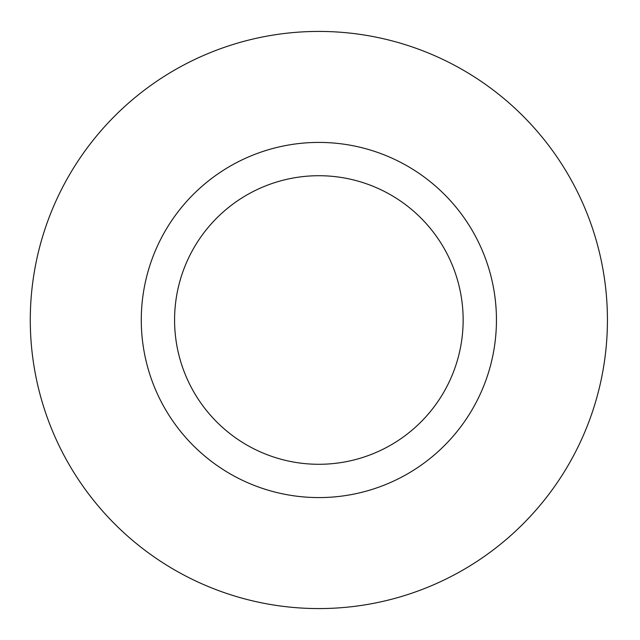 <?xml version="1.0" encoding="UTF-8"?>
<svg xmlns="http://www.w3.org/2000/svg" width="640" height="640" viewBox="0 0 640 640"><rect width="100%" height="100%" fill="white"/><g stroke="black" fill="none" stroke-linecap="round" stroke-linejoin="round"><path stroke-width="0.96" d="M607.432 320A288.568 288.568 0 0 1 174.576 569.912A288.568 288.568 0 0 1 174.576 70.088A288.568 288.568 0 0 1 607.432 320M318.864 464.288A144.288 144.288 0 0 0 463.144 320A144.288 144.288 0 0 0 318.864 175.712A144.288 144.288 0 0 0 174.576 320A144.288 144.288 0 0 0 318.864 464.288A144.288 144.288 0 0 0 463.144 320A144.288 144.288 0 0 0 318.864 175.712A144.288 144.288 0 0 0 174.576 320A144.288 144.288 0 0 0 318.864 464.288M318.864 497.584A177.584 177.584 0 0 0 472.656 231.208A177.584 177.584 0 0 0 165.072 231.208A177.584 177.584 0 0 0 318.864 497.584"/></g></svg>
